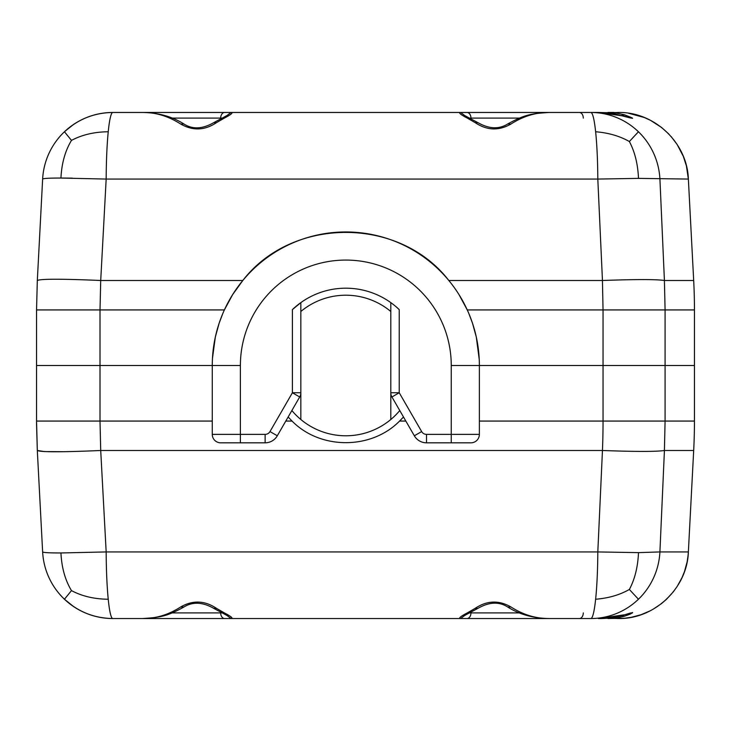 <?xml version="1.0" encoding="UTF-8"?>
<svg xmlns="http://www.w3.org/2000/svg" width="731" height="731" viewBox="0 0 731 731"><rect width="100%" height="100%" fill="white"/><g stroke="black" fill="none" stroke-linecap="round" stroke-linejoin="round"><path stroke-width="1.1" d="M451.255 442.822L470.928 442.822A8.434 8.434 0 0 0 479.372 434.378L426.511 434.378L426.511 442.822L451.255 442.822L451.255 365.5L479.372 365.5L479.372 434.378M694.45 421.065A562.185 562.066 90 0 1 693.682 450.497L664.415 450.497L665.082 421.065L694.45 421.065L694.45 309.935A562.185 562.066 -90 0 0 693.682 280.503L664.415 280.503L665.082 309.935L603.048 309.935L603.048 365.5L479.372 365.5L665.082 365.5L603.048 365.5L603.048 421.065A465.629 299.098 90 0 1 602.454 450.497L597.812 551.932L638.501 552.627L659.91 551.932L664.424 450.497C656.447 451.721 635.787 451.721 602.454 450.497L100.714 450.497C61.833 452.187 40.698 452.187 37.318 450.497L44.6 451.584L64.63 451.703M618.17 112.464L618.453 112.464C654.574 111.752 687.323 142.956 688.364 179.068L693.682 280.503M618.453 112.464L607.095 112.866M624.393 116.128L598.25 112.464L549.273 112.464L579.308 112.464A5.62 3.975 -90 0 1 583.283 118.084M624.85 116.266C635.303 119.427 635.175 118.934 624.466 114.776L621.798 115.407M613.446 113.671L615.749 112.949L624.466 114.776M630.597 118.02L613.994 113.753L598.25 112.464L615.749 112.949M464.487 115.827L464.962 116.896L463.902 115.078L469.247 118.02L467.091 117.983C460.484 114.539 458.3 112.702 460.539 112.464L460.155 112.483M671.177 136.596L677.208 144.601L683.33 156.379L686.409 165.91L688.364 179.068L638.501 178.373L597.812 179.068L602.454 280.503C635.787 279.279 656.438 279.279 664.415 280.503L659.919 179.068A70.286 69.207 -90 0 0 638.437 131.763A70.286 69.207 -90 0 0 590.803 112.464A70.286 7.018 90 0 1 595.628 131.763A70.286 7.018 90 0 1 597.812 179.068L106.169 179.068A70.286 6.67 -90 0 1 108.234 131.763A70.286 6.67 -90 0 1 112.83 112.464L142.371 112.464C155.685 112.327 168.468 116.192 180.712 124.051L183.856 123.95C172.16 116.54 158.325 112.702 142.371 112.464L112.83 112.464A70.286 70.286 48.1 0 0 42.636 179.068C43.22 178.382 49.324 178.044 60.938 178.044L72.305 178.136M638.501 178.373C637.861 164.046 634.819 151.765 629.364 141.531L638.437 131.763M467.091 117.983L475.086 122.598L477.946 122.662C489.066 129.003 499.008 129.433 507.78 123.95L510.923 124.051C523.177 116.192 535.96 112.327 549.273 112.464L460.539 112.464L465.638 116.211M477.946 122.662L469.247 118.02M510.923 124.051C498.789 130.986 486.846 130.502 475.086 122.598M629.364 141.531C619.678 136.048 608.439 132.786 595.628 131.763M180.712 124.051C192.847 130.986 204.799 130.502 216.559 122.598L213.69 122.671C202.432 129.104 192.491 129.533 183.856 123.95M213.69 122.662L222.388 118.02L224.554 117.983L216.559 122.598M225.998 116.211L231.097 112.464C233.344 112.702 231.16 114.539 224.554 117.983M602.435 280.211L603.048 309.935L467.255 309.935L459.022 294.657M479.372 365.5A133.545 133.545 0 0 0 345.818 231.955A133.545 133.545 0 0 0 212.273 365.5L100.01 365.5L212.273 365.5L212.273 434.378A8.434 8.434 0 0 0 220.707 442.822L240.389 442.822L240.389 365.5A105.428 105.428 0 0 1 345.818 260.072A105.428 105.428 0 0 1 451.255 365.5M299.701 396.979L292.4 392.757L269.995 431.573L277.296 435.786L299.701 396.979A8.434 8.434 0 0 0 300.834 392.757L292.4 392.757L292.4 309.606L300.834 302.616L300.834 419.512M269.995 431.573A5.62 5.62 0 0 1 265.125 434.378L265.125 442.822A14.053 14.053 0 0 0 277.296 435.786M265.125 442.822L240.389 442.822M426.511 434.378A5.62 5.62 0 0 1 421.65 431.573L414.34 435.786A14.053 14.053 0 0 0 426.511 442.822M414.34 435.786L391.935 396.979L399.236 392.757L399.236 309.606L396.44 307.057M390.802 302.616L390.802 392.757A8.434 8.434 0 0 0 391.935 396.979M694.45 365.5L665.082 365.5L694.45 365.5M607.991 112.464L613.985 112.464M668.929 134.129L661.555 127.45L650.416 120.295L644.386 117.536L628.386 113.204M220.68 118.797L220.68 118.084L222.233 118.084L220.68 118.084A5.62 3.975 -90 0 1 224.655 112.464L460.539 112.464M224.655 112.464L112.236 112.464M479.225 359.378L476.301 337.046L472.491 323.212L468.973 313.855M292.4 309.606A77.322 77.322 0 0 1 399.236 309.606M112.218 112.464C98.091 112.693 85.152 116.732 73.392 124.572L64.748 131.479C78.372 119.071 94.4 112.729 112.83 112.464M108.234 131.763C94.317 131.9 82.064 134.769 71.483 140.389L64.447 131.763M68.815 127.952L68.358 128.318M64.748 131.479C54.405 142.664 54.405 142.664 64.748 131.479L64.611 131.607M62.528 133.663L62.071 134.129M56.689 140.453L57.329 139.612M71.483 140.389C65.187 150.778 61.669 163.324 60.938 178.044L106.169 179.068L100.714 280.503L100.01 309.935L100.01 365.5L36.55 365.5L36.55 309.935L37.318 280.503L42.636 179.068L37.318 280.503C40.698 278.813 61.833 278.813 100.714 280.503L242.811 280.503L232.613 294.657L224.38 309.935L36.55 309.935L37.318 280.503M602.454 280.503L448.834 280.503C399.418 216.385 292.217 216.385 242.811 280.503M222.663 313.855L219.145 323.212L215.334 337.046L212.465 358.364M212.273 421.065L36.55 421.065L36.559 424.263A562.303 562.303 0 0 0 36.559 424.547L37.318 450.497L36.55 421.065L36.55 365.5L100.01 365.5L100.01 421.065L100.714 450.497L106.169 551.932L597.812 551.932A70.286 7.018 90 0 1 595.628 599.237A70.286 7.018 90 0 1 590.803 618.536L549.319 618.536M226.683 614.104L227.734 615.922L222.388 612.98L224.554 613.017C231.16 616.461 233.344 618.298 231.097 618.536L225.998 614.789M71.483 590.611C65.187 580.222 61.669 567.676 60.938 552.956C49.333 552.956 43.23 552.618 42.636 551.932A70.286 70.286 131.9 0 0 112.83 618.536L112.291 618.536L112.83 618.536A70.286 6.67 -90 0 1 108.234 599.237C94.317 599.1 82.064 596.231 71.483 590.611L64.447 599.237L73.392 606.428C85.152 614.268 98.091 618.307 112.218 618.536L224.655 618.536A5.62 3.975 -90 0 1 220.68 612.916L220.68 612.203M59.997 594.614L59.503 594.038M57.493 591.589L56.972 590.913M180.712 606.949C192.847 600.014 204.79 600.489 216.559 608.402L213.69 608.338C202.578 601.997 192.628 601.567 183.856 607.05L180.712 606.949C168.468 614.808 155.685 618.673 142.362 618.536L112.83 618.536C94.4 618.271 78.372 611.929 64.748 599.521L64.821 599.594M507.78 607.05C499.154 601.467 489.203 601.896 477.946 608.338L475.086 608.402C486.846 600.498 498.789 600.014 510.923 606.949L507.78 607.05C519.476 614.46 533.31 618.298 549.273 618.536L590.803 618.536A70.286 69.207 -90 0 0 638.437 599.237A70.286 69.207 -90 0 0 659.919 551.932L688.364 551.932L688.109 555.249L687.131 561.856L684.49 571.551L681.977 577.728L677.153 586.481L673.242 591.927L666.471 599.319L661.427 603.651L653.158 609.215M61.706 596.487L61.276 596.021M607.095 618.134L618.17 618.536C654.382 619.404 687.332 588.144 688.364 551.932L693.682 450.497M621.798 615.593L624.466 616.224L615.749 618.051L613.446 617.329M630.487 612.989L624.85 614.734C635.303 611.573 635.175 612.066 624.466 616.224L615.749 618.051L598.25 618.536C605.853 618.773 614.643 617.531 624.621 614.808L624.393 614.872M224.554 613.017L216.559 608.402M624.466 616.224L630.332 614.077L632.498 612.514M224.655 618.536L460.539 618.536C458.3 618.298 460.484 616.461 467.091 613.017L469.247 612.98L463.902 615.922L464.962 614.104M510.923 606.949C523.177 614.808 535.96 618.673 549.273 618.536L460.539 618.536L465.638 614.789M65.278 600.014L66.293 600.928M68.358 602.682L68.815 603.048M638.501 552.627C637.861 566.954 634.819 579.235 629.364 589.469C619.678 594.952 608.439 598.214 595.628 599.237M475.086 608.402L467.091 613.017M108.234 599.237A70.286 6.67 -90 0 1 106.169 551.932L60.938 552.956M624.85 614.734L598.25 618.536M650.243 610.796L641.069 614.707L631.42 617.275L624.813 618.225L607.991 618.536M629.364 589.469L638.437 599.237M421.65 431.573L399.236 392.757L390.802 392.757L390.802 419.512M42.636 551.932L37.318 450.497L42.636 551.932M288.151 416.999L292.053 421.065L285.803 421.065M405.842 421.065L399.583 421.065L403.494 416.999M399.583 421.065C371.247 449.857 320.388 449.857 292.053 421.065M300.834 311.488A70.286 70.286 0 0 1 390.802 311.488M399.775 410.548A70.286 70.286 0 0 1 291.87 410.548M694.45 309.935L665.082 309.935L665.082 421.065L479.372 421.065M212.273 434.378L265.125 434.378M212.273 365.5L240.389 365.5M469.403 118.084L470.956 118.084L470.956 118.797M466.981 112.464A5.62 3.975 90 0 1 470.956 118.084L519.522 118.084M220.68 118.084L172.123 118.084M172.123 612.916L222.233 612.916M579.308 618.536A5.62 3.975 -90 0 0 583.283 612.916M519.522 612.916L470.956 612.916A5.62 3.975 90 0 1 466.981 618.536M470.956 612.203L470.956 612.916L469.403 612.916M549.273 112.464C531.145 113.616 524.867 114.529 507.78 123.95M222.388 118.02L227.734 115.078L226.683 116.896M213.69 608.338L222.388 612.98M142.362 618.536C160.5 617.384 166.778 616.471 183.856 607.05M469.247 612.98L477.946 608.338"/></g></svg>
